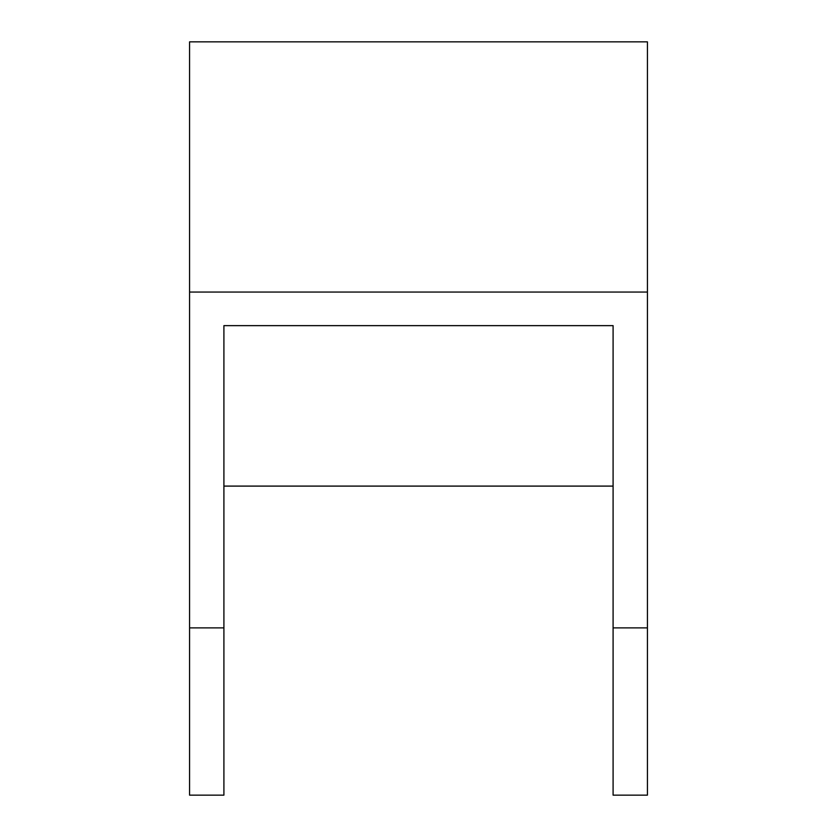 <?xml version="1.0" encoding="UTF-8"?>
<svg xmlns="http://www.w3.org/2000/svg" width="837" height="837" viewBox="0 0 837 837"><rect width="100%" height="100%" fill="white"/><g stroke="black" fill="none" stroke-linecap="round" stroke-linejoin="round"><path stroke-width="1.26" d="M223.908 325.635L223.908 627.886L223.908 325.635L613.092 325.635L223.908 325.635M613.092 627.886L613.092 795.15L647.43 795.15L647.43 627.886L613.092 627.886L613.092 325.635L613.092 627.886L647.43 627.886L647.43 292.05L189.57 292.05L189.57 627.886L223.908 627.886L189.57 627.886L189.57 795.15L223.908 795.15L223.908 627.886M647.43 292.05L647.43 41.85L189.57 41.85L189.57 292.05L647.43 292.05L647.43 627.886M189.57 41.85L647.43 41.85M189.57 627.886L189.57 292.05M613.092 486.098L223.908 486.098"/></g></svg>
